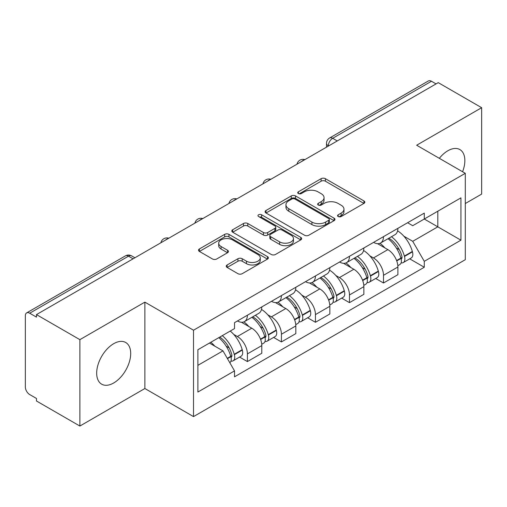 <?xml version="1.0" encoding="UTF-8"?>
<svg xmlns="http://www.w3.org/2000/svg" width="507" height="507" viewBox="0 0 507 507"><rect width="100%" height="100%" fill="white"/><g stroke="black" fill="none" stroke-linecap="round" stroke-linejoin="round"><path stroke-width="0.76" d="M338.188 216.54A2.117 1.223 0 0 0 341.186 216.54L363.937 203.408A3.029 1.749 0 0 0 364.825 202.173A3.029 1.749 0 0 0 363.937 200.937L325.399 178.686A3.029 1.749 0 0 0 321.115 178.686L298.37 191.817A2.117 1.223 0 0 0 297.748 192.685A2.117 1.223 0 0 0 298.37 193.547A2.117 1.223 0 0 0 301.367 193.547L304.308 191.849A9.69 5.596 0 0 1 318.009 191.849L321.223 193.706A9.69 5.596 0 0 1 324.062 197.66A9.69 5.596 0 0 1 321.223 201.615L318.282 203.313A2.117 1.223 0 0 0 317.661 204.182A2.117 1.223 0 0 0 318.282 205.043A2.117 1.223 0 0 0 321.28 205.043L324.22 203.345A9.69 5.596 0 0 1 337.922 203.345L341.135 205.202A9.69 5.596 0 0 1 343.974 209.157A9.69 5.596 0 0 1 341.135 213.111L338.188 214.81A2.117 1.223 0 0 0 337.567 215.671A2.117 1.223 0 0 0 338.188 216.54L338.188 214.81M113.688 382.981A24.057 13.892 120 0 0 129.405 361.783A24.057 13.892 120 0 0 125.717 342.498A24.057 13.892 120 0 0 113.688 343.689A24.057 13.892 120 0 0 97.971 364.894A24.057 13.892 120 0 0 101.66 384.173A24.057 13.892 120 0 0 113.688 382.981M462.574 171.74A24.057 13.892 120 0 0 459.874 149.578A24.057 13.892 120 0 0 447.839 150.769A24.057 13.892 120 0 0 439.328 158.323M227.13 264.965A3.029 1.749 0 0 0 226.242 266.2A3.029 1.749 0 0 0 227.13 267.436L237.941 273.679A3.029 1.749 0 0 0 242.219 273.679L267.487 259.09A3.029 1.749 0 0 0 268.374 257.854A3.029 1.749 0 0 0 267.487 256.618L228.949 234.367A3.029 1.749 0 0 0 224.664 234.367L199.403 248.956A3.029 1.749 0 0 0 198.516 250.192A3.029 1.749 0 0 0 199.403 251.428L212.465 258.969A3.029 1.749 0 0 0 216.743 258.969L227.554 252.727A3.029 1.749 0 0 0 228.442 251.491A3.029 1.749 0 0 0 227.554 250.255L221.077 246.516A8.099 4.677 0 0 1 218.707 243.208A8.099 4.677 0 0 1 223.707 238.886A8.099 4.677 0 0 1 232.536 239.9L257.905 254.552A8.099 4.677 0 0 1 260.275 257.854A8.099 4.677 0 0 1 255.275 262.176A8.099 4.677 0 0 1 246.453 261.162L242.219 258.722A3.029 1.749 0 0 0 237.941 258.722L227.13 264.965L227.13 267.436M193.516 330.215L144.875 302.134L79.878 339.658L36.472 314.6L438.244 82.641L481.65 107.699L416.653 145.23L465.293 173.312L193.516 330.215L193.516 416.602L465.293 259.698L465.293 173.312M304.523 235.235A3.029 1.749 0 0 0 308.807 235.235L334.069 220.653A3.029 1.749 0 0 0 334.956 219.411A3.029 1.749 0 0 0 334.069 218.175L295.53 195.93A3.029 1.749 0 0 0 291.252 195.93L265.985 210.513A3.029 1.749 0 0 0 265.098 211.749A3.029 1.749 0 0 0 265.985 212.984L304.523 235.235M259.445 216.996A2.117 1.223 0 0 1 261.599 217.294L261.599 214.778L300.778 237.396A3.029 1.749 0 0 1 301.665 238.632A3.029 1.749 0 0 1 300.778 239.868L275.516 254.457A3.029 1.749 0 0 1 271.232 254.457L232.694 232.206L232.694 229.734A3.029 1.749 0 0 0 231.807 230.97A3.029 1.749 0 0 0 232.694 232.206M232.694 229.734L243.506 223.492A3.029 1.749 0 0 1 247.79 223.492L263.418 232.517A3.029 1.749 0 0 0 267.702 232.517L274.87 228.378A3.029 1.749 0 0 0 275.757 227.136A3.029 1.749 0 0 0 274.87 225.9L258.602 216.508A2.117 1.223 0 0 1 257.981 215.646A2.117 1.223 0 0 1 259.286 214.512A2.117 1.223 0 0 1 261.599 214.778M79.878 339.658L79.878 426.051L36.472 400.993L36.472 398.47L29.71 394.566A6.166 3.562 -120 0 1 25.35 387.012L25.35 315.734A6.166 3.562 -120 0 1 26.63 312.908L125.432 255.864A6.166 3.562 60 0 1 128.518 256.168L29.71 313.218A6.166 3.562 -120 0 0 26.63 312.908M465.293 203.535L481.65 194.092L481.65 107.699M79.878 426.051L144.875 388.52L193.516 416.602M36.472 314.6L36.472 317.122L29.71 313.218M337.256 140.946L332.674 138.303A6.166 3.562 60 0 0 329.594 137.999L428.396 80.949A6.166 3.562 60 0 1 431.482 81.253L332.674 138.303A6.166 3.562 120 0 0 328.314 145.858L328.314 146.111M436.064 83.902L431.482 81.253M383.495 236.655A14.19 8.194 60 0 1 380.561 243.024L394.953 234.709A14.19 8.194 -120 0 0 397.894 228.34M369.837 255.839L373.463 257.936A14.19 8.194 60 0 1 383.495 275.314L397.894 266.999A14.19 8.194 -120 0 0 387.861 249.621L377.557 243.677M397.894 266.999L397.894 274.686L383.495 282.995L375.693 278.489M380.561 243.024A14.19 8.194 60 0 1 373.577 242.384M383.495 275.314L383.495 282.995M349.469 256.295A14.19 8.194 60 0 1 346.534 262.664L360.927 254.356A14.19 8.194 -120 0 0 363.868 247.986M341.667 298.135L349.469 302.641L363.868 294.326L363.868 286.645A14.19 8.194 -120 0 0 353.835 269.268L343.531 263.317M346.534 262.664A14.19 8.194 60 0 1 339.544 262.024M335.811 275.485L339.437 277.576A14.19 8.194 60 0 1 349.469 294.96L349.469 302.641M315.443 275.941A14.19 8.194 60 0 1 312.508 282.31L326.901 274.002A14.19 8.194 -120 0 0 329.842 267.633M307.641 317.775L315.443 322.287L329.842 313.972L329.842 306.291A14.19 8.194 -120 0 0 319.809 288.914L309.504 282.963M312.508 282.31A14.19 8.194 60 0 1 305.518 281.67M301.779 295.131L305.41 297.222A14.19 8.194 60 0 1 315.443 314.6L315.443 322.287M281.417 295.587A14.19 8.194 60 0 1 278.482 301.957L292.875 293.648A14.19 8.194 -120 0 0 295.815 287.273M273.615 337.421L281.417 341.927L295.815 333.619L295.815 325.938A14.19 8.194 -120 0 0 285.783 308.56L275.478 302.609M278.482 301.957A14.19 8.194 60 0 1 271.492 301.316M267.753 314.771L271.384 316.869A14.19 8.194 60 0 1 281.417 334.246L281.417 341.927M247.391 315.234A14.19 8.194 60 0 1 244.456 321.603L258.849 313.288A14.19 8.194 -120 0 0 261.789 306.919M239.589 357.067L247.391 361.573L261.789 353.265L261.789 345.584A14.19 8.194 -120 0 0 251.757 328.2L241.452 322.256M244.456 321.603A14.19 8.194 60 0 1 237.466 320.963M233.727 334.417L237.358 336.515A14.19 8.194 60 0 1 247.391 353.892L247.391 361.573M407.596 222.738L412.723 225.697L460.926 197.863L437.807 211.216L437.807 226.832L412.723 241.313L403.864 236.192M197.882 365.351L222.966 350.869L234.526 370.89L197.882 392.05L197.882 349.735L234.526 328.58L234.526 322.661L424.283 213.105L424.283 219.024L460.926 240.179L424.283 261.333L412.723 241.313M460.926 197.863L460.926 240.179M234.526 370.89L234.526 376.809L424.283 267.252L424.283 261.333M144.875 302.134L144.875 388.52M222.966 350.869L209.442 343.062M409.719 258.843L424.283 267.252M339.037 216.838L341.135 215.627A9.69 5.596 0 0 0 343.974 211.673L343.974 209.157M324.062 197.66L324.062 200.176A9.69 5.596 0 0 1 321.223 204.131L319.125 205.341M363.893 203.427L325.399 181.202A3.029 1.749 0 0 0 321.115 181.202L299.219 193.845M334.031 220.672L295.53 198.446A3.029 1.749 0 0 0 291.252 198.446L266.029 213.01M328.72 220.279A2.117 1.223 0 0 0 329.335 219.411A2.117 1.223 0 0 0 328.72 218.549L294.89 199.017A2.117 1.223 0 0 0 291.893 199.017L288.787 200.81A9.69 5.596 0 0 0 285.948 204.765A9.69 5.596 0 0 0 288.787 208.719L311.913 222.072A9.69 5.596 0 0 0 325.614 222.072L328.72 220.279L328.72 222.795A2.117 1.223 0 0 0 329.335 221.933L329.335 219.411M285.948 204.765L285.948 207.287A9.69 5.596 0 0 0 288.787 211.242L288.787 208.719M328.72 222.795L325.614 224.588A9.69 5.596 0 0 1 311.913 224.588L288.787 211.242M232.732 232.231L243.506 226.014L243.506 223.492M275.757 227.136L275.757 229.658A3.029 1.749 0 0 1 274.87 230.894L267.702 235.033A3.029 1.749 0 0 1 263.418 235.033L247.79 226.014A3.029 1.749 0 0 0 243.506 226.014M261.599 217.294L300.74 239.893M279.636 241.877A8.099 4.677 0 0 0 288.464 242.891A8.099 4.677 0 0 0 293.464 238.575A8.099 4.677 0 0 0 291.088 235.267L282.152 230.108A3.029 1.749 0 0 0 277.868 230.108L270.694 234.247A3.029 1.749 0 0 0 269.813 235.482A3.029 1.749 0 0 0 270.694 236.718L279.636 241.877L279.636 244.399A8.099 4.677 0 0 0 288.464 245.413A8.099 4.677 0 0 0 293.464 241.091L293.464 238.575M269.813 235.482L269.813 237.998A3.029 1.749 0 0 0 270.694 239.234L270.694 236.718M279.636 244.399L270.694 239.234M260.275 257.854L260.275 260.376A8.099 4.677 0 0 1 255.275 264.692A8.099 4.677 0 0 1 246.453 263.678L242.219 261.238A3.029 1.749 0 0 0 237.941 261.238L227.168 267.455M218.707 243.208L218.707 245.724A8.099 4.677 0 0 0 221.077 249.032L221.077 246.516M227.516 252.752L221.077 249.032M267.442 259.115L228.949 236.889A3.029 1.749 0 0 0 224.664 236.889L199.441 251.453M388.85 238.233A19.431 11.217 60 0 1 388.951 238.29A19.431 11.217 60 0 1 401.734 255.731L401.855 256.13A3.777 2.18 60 0 1 401.252 259.096A3.777 2.18 60 0 1 401.17 259.14M388.001 238.727A23.442 13.537 60 0 1 400.885 258.069L400.999 258.469A7.789 4.5 60 0 1 399.769 264.584L397.83 265.706M401.1 262.86A7.789 4.5 -120 0 0 403.261 262.569A7.789 4.5 -120 0 0 404.491 256.453L404.377 256.054A23.442 13.537 -120 0 0 391.493 236.712M397.596 230.831A23.442 13.537 60 0 1 412.337 251.453L412.451 251.859A7.789 4.5 60 0 1 411.221 257.974L403.261 262.569M380.009 243.297A23.442 13.537 60 0 1 384.902 247.917M396.303 247.948L399.288 249.672M354.824 257.879A19.431 11.217 60 0 1 354.925 257.936A19.431 11.217 60 0 1 367.708 275.371L367.829 275.776A3.777 2.18 60 0 1 367.226 278.742A3.777 2.18 60 0 1 367.144 278.787M353.975 258.367A23.442 13.537 60 0 1 366.859 277.709L366.973 278.115A7.789 4.5 60 0 1 365.743 284.231L363.804 285.346M367.074 282.507A7.789 4.5 -120 0 0 369.235 282.215A7.789 4.5 -120 0 0 370.465 276.1L370.351 275.694A23.442 13.537 -120 0 0 357.467 256.352M363.57 250.477A23.442 13.537 60 0 1 378.311 271.099L378.425 271.505A7.789 4.5 60 0 1 377.195 277.621L369.235 282.215M345.983 262.937A23.442 13.537 60 0 1 350.876 267.563M362.277 267.595L365.262 269.318M320.798 277.525A19.431 11.217 60 0 1 320.899 277.576A19.431 11.217 60 0 1 333.682 295.017L333.802 295.423A3.777 2.18 60 0 1 333.2 298.389A3.777 2.18 60 0 1 333.118 298.433M319.949 278.013A23.442 13.537 60 0 1 332.833 297.356L332.947 297.761A7.789 4.5 60 0 1 331.717 303.877L329.778 304.992M333.048 302.153A7.789 4.5 -120 0 0 335.209 301.861A7.789 4.5 -120 0 0 336.439 295.746L336.325 295.34A23.442 13.537 -120 0 0 323.441 275.998M329.544 270.123A23.442 13.537 60 0 1 344.285 290.745L344.399 291.151A7.789 4.5 60 0 1 343.169 297.267L335.209 301.861M311.957 282.583A23.442 13.537 60 0 1 316.85 287.203M328.251 287.241L331.236 288.965M286.772 297.165A19.431 11.217 60 0 1 286.873 297.222A19.431 11.217 60 0 1 299.656 314.663L299.77 315.062A3.777 2.18 60 0 1 299.174 318.035A3.777 2.18 60 0 1 299.092 318.079M285.923 297.66A23.442 13.537 60 0 1 298.807 317.002L298.921 317.407A7.789 4.5 60 0 1 297.691 323.523L295.752 324.638M299.022 321.799A7.789 4.5 -120 0 0 301.183 321.508A7.789 4.5 -120 0 0 302.413 315.392L302.299 314.986A23.442 13.537 -120 0 0 289.415 295.644M295.518 289.77A23.442 13.537 60 0 1 310.259 310.392L310.373 310.791A7.789 4.5 60 0 1 309.143 316.907L301.183 321.508M277.931 302.229A23.442 13.537 60 0 1 282.824 306.849M294.225 306.881L297.21 308.611M252.746 316.812A19.431 11.217 60 0 1 252.847 316.869A19.431 11.217 60 0 1 265.63 334.309L265.744 334.709A3.777 2.18 60 0 1 265.148 337.675A3.777 2.18 60 0 1 265.066 337.719M251.897 317.306A23.442 13.537 60 0 1 264.781 336.648L264.895 337.047A7.789 4.5 60 0 1 263.665 343.163L261.726 344.285M264.996 341.445A7.789 4.5 -120 0 0 267.157 341.148A7.789 4.5 -120 0 0 268.387 335.032L268.273 334.633A23.442 13.537 -120 0 0 255.389 315.291M261.492 309.409A23.442 13.537 60 0 1 276.233 330.038L276.347 330.437A7.789 4.5 60 0 1 275.117 336.553L267.157 341.148M243.899 321.875A23.442 13.537 60 0 1 248.798 326.495M260.199 326.527L263.184 328.251M219.765 337.098A19.431 11.217 60 0 1 231.604 353.949L231.718 354.355A3.777 2.18 60 0 1 231.122 357.321A3.777 2.18 60 0 1 231.04 357.365M218.783 337.668A23.442 13.537 60 0 1 230.755 356.294L230.869 356.694A7.789 4.5 60 0 1 229.798 362.708M230.97 361.085A7.789 4.5 -120 0 0 233.131 360.794A7.789 4.5 -120 0 0 234.361 354.678L234.247 354.279A23.442 13.537 -120 0 0 222.275 335.653M230.235 331.058A23.442 13.537 60 0 1 242.207 349.678L242.321 350.084A7.789 4.5 60 0 1 241.091 356.199L233.131 360.794M210.823 342.263A23.442 13.537 60 0 1 214.772 346.142M226.166 346.173L229.158 347.897M328.53 145.984L328.314 145.858A6.166 3.562 0 0 1 326.508 143.342L326.508 147.15M281.417 334.246L295.815 325.938M315.443 314.6L329.842 306.291M349.469 294.96L363.868 286.645M247.391 353.892L261.789 345.584M237.358 336.515L251.757 328.2M271.384 316.869L285.783 308.56M305.41 297.222L319.809 288.914M339.437 277.576L353.835 269.268M373.463 257.936L387.861 249.621M304.377 159.933A6.166 3.562 120 0 0 301.652 161.505M270.351 179.573A6.166 3.562 120 0 0 267.626 181.151M236.319 199.219A6.166 3.562 120 0 0 233.6 200.791M202.293 218.866A6.166 3.562 120 0 0 199.574 220.437M168.267 238.512A6.166 3.562 120 0 0 165.548 240.084M133.1 258.817L128.518 256.168A6.166 3.562 120 0 1 131.605 255.864A6.166 6.166 0 0 0 125.432 255.864M341.135 215.627L341.135 213.111M318.282 205.043L318.282 203.313M321.223 204.131L321.223 201.615M298.37 193.547L298.37 191.817M321.115 181.202L321.115 178.686M325.399 181.202L325.399 178.686M363.937 203.408L363.937 200.937M265.985 212.984L265.985 210.513M291.252 198.446L291.252 195.93M295.53 198.446L295.53 195.93M334.069 220.653L334.069 218.175M311.913 224.588L311.913 222.072M325.614 224.588L325.614 222.072M247.79 226.014L247.79 223.492M263.418 235.033L263.418 232.517M267.702 235.033L267.702 232.517M274.87 230.894L274.87 228.378M300.778 239.868L300.778 237.396M237.941 261.238L237.941 258.722M242.219 261.238L242.219 258.722M246.453 263.678L246.453 261.162M227.554 252.727L227.554 250.255M199.403 251.428L199.403 248.956M224.664 236.889L224.664 234.367M228.949 236.889L228.949 234.367M267.487 259.09L267.487 256.618M396.734 260.934L400.999 258.469M404.491 256.453L412.451 251.859M404.377 256.054L412.337 251.453M400.879 258.038L402.038 257.366M396.594 260.547L400.885 258.069M362.708 280.574L366.973 278.115M370.465 276.1L378.425 271.505M370.351 275.694L378.311 271.099M366.853 277.684L368.012 277.012M362.568 280.194L366.859 277.709M328.682 300.22L332.947 297.761M336.439 295.746L344.399 291.151M336.325 295.34L344.285 290.745M332.826 297.33L333.986 296.658M328.542 299.833L332.833 297.356M294.656 319.866L298.921 317.407M302.413 315.392L310.373 310.791M302.299 314.986L310.259 310.392M298.8 316.97L299.96 316.305M294.516 319.48L298.807 317.002M260.63 339.513L264.895 337.047M268.387 335.032L276.347 330.437M268.273 334.633L276.233 330.038M264.774 336.616L265.934 335.945M260.49 339.126L264.781 336.648M227.459 358.658L230.869 356.694M234.361 354.678L242.321 350.084M234.247 354.279L242.207 349.678M230.748 356.263L231.908 355.591M227.256 358.31L230.755 356.294M304.897 159.629A6.166 6.166 0 0 0 296.982 164.198M270.871 179.275A6.166 6.166 0 0 0 262.956 183.845M236.845 198.915A6.166 6.166 0 0 0 228.93 203.491M202.819 218.561A6.166 6.166 0 0 0 194.903 223.131M168.793 238.208A6.166 6.166 0 0 0 160.877 242.777M134.906 257.771L131.605 255.864M329.594 137.999A6.166 6.166 0 0 0 326.508 143.342"/></g></svg>
